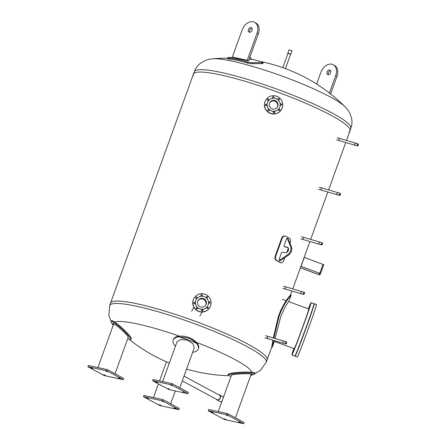<?xml version="1.0" encoding="UTF-8"?>
<svg xmlns="http://www.w3.org/2000/svg" width="446" height="446" viewBox="0 0 446 446"><rect width="100%" height="100%" fill="white"/><g stroke="black" fill="none" stroke-linecap="round" stroke-linejoin="round"><path stroke-width="0.67" d="M330.347 96.999A73.568 10.403 19.9 0 1 345.014 106.711L345.014 106.711C347.479 109.331 349.051 111.428 349.725 112.994L351.615 118.374C352.279 121.686 352.028 125.031 350.857 128.409A83.251 11.769 19.9 0 0 332.03 112.961A83.251 11.769 19.9 0 0 221.489 72.514A83.251 11.769 19.9 0 0 194.289 71.728C195.554 68.389 197.5 65.657 200.131 63.538L205.026 60.611C206.548 59.842 209.096 59.24 212.664 58.805L212.664 58.805A73.568 10.403 19.9 0 1 232.667 61.258A73.568 10.403 19.9 0 1 330.347 96.999M193.497 75.636A83.251 11.769 19.9 0 1 193.425 74.131A83.251 11.769 19.9 0 1 246.354 81.668A83.251 11.769 19.9 0 1 331.161 115.358A83.251 11.769 19.9 0 1 349.987 130.806A83.251 11.769 19.9 0 1 348.967 131.916M254.683 373.051C254.883 372.689 253.952 372.438 251.895 372.298A73.568 10.403 -160.1 0 0 196.29 342.299C194.361 340.292 191.808 338.665 188.636 337.421C185.397 336.317 182.358 335.899 179.504 336.161A73.568 10.403 -160.1 0 0 137.563 323.98A73.568 10.403 -160.1 0 0 114.784 322.129C113 320.864 111.996 320.401 111.762 320.752M273.091 343.225L267.093 359.805A83.251 11.769 -160.1 0 0 248.26 344.357A83.251 11.769 -160.1 0 0 163.459 310.672A83.251 11.769 -160.1 0 0 110.524 303.129A83.251 11.769 19.9 0 1 163.459 310.672A83.251 11.769 19.9 0 1 248.26 344.357A83.251 11.769 19.9 0 1 267.093 359.805L266.223 362.208A83.251 11.769 -160.1 0 0 247.396 346.759A83.251 11.769 -160.1 0 0 136.855 306.313A83.251 11.769 -160.1 0 0 109.655 305.532L108.902 315.562L111.138 321.594M321.137 190.046C320.903 188.976 321.153 188.284 321.895 187.961M303.219 239.547C302.985 238.476 303.235 237.785 303.971 237.462M285.301 289.047C285.066 287.977 285.317 287.285 286.053 286.962M339.055 140.546C338.821 139.475 339.072 138.784 339.813 138.461M267.383 338.547C267.143 337.483 267.399 336.786 268.135 336.462M274.296 111.762L273.236 112.175M202.618 309.764L201.559 310.176M109.655 305.532L193.425 74.131A83.251 11.769 19.9 0 1 246.354 81.668A83.251 11.769 19.9 0 1 331.161 115.358A83.251 11.769 19.9 0 1 349.987 130.806L350.857 128.409M288.69 301.619L288.93 301.173M288.835 301.373C289.839 299.706 284.28 306.993 280.411 317.847L275.11 338.497M274.602 340.683L272.294 347.15L273.521 340.365M290.396 295.358C291.717 293.256 283.45 302.176 278.46 316.192L273.286 337.962M272.958 340.203L271.742 346.949M271.525 347.557L272.294 347.15M273.855 338.129L279.045 316.409C284.03 302.388 292.264 293.457 290.943 295.559M290.491 295.096L291.037 295.369L288.924 301.201M316.604 84.065L320.869 72.285A10.409 7.459 118.3 0 1 333.24 64.737A10.409 7.459 118.3 0 1 335.732 75.508L329.393 93.019M329.7 70.022A2.498 1.79 118.3 0 1 330.046 70.15A2.498 1.79 118.3 0 1 330.436 73.194A2.498 1.79 118.3 0 1 327.676 74.543A2.498 1.79 118.3 0 1 327.174 71.722A2.498 1.79 118.3 0 1 329.7 70.022M330.581 93.95L337.009 76.199A10.409 7.459 -61.7 0 0 334.517 65.428L333.24 64.737M330.581 70.68A2.498 1.79 -61.7 0 0 328.563 72.185A2.498 1.79 -61.7 0 0 328.418 74.699M228.642 58.604C227.315 58.716 227.343 58.855 228.731 59.028A167.138 119.723 85.8 0 1 247.513 63.103L252.425 63.756A166.325 113.546 -77.8 0 1 261.992 63.694L262.973 63.561L263.045 62.563L262.07 62.702A167.328 114.232 102.2 0 0 252.497 62.769L247.591 62.117A168.136 120.437 -94.2 0 0 228.804 58.041C227.421 57.868 227.393 57.724 228.72 57.612A167.328 114.232 -77.8 0 1 233.08 57.439M251.276 59.179A167.161 119.74 85.8 0 1 262.003 62.016L263.045 62.563M228.731 59.028L228.804 58.041C227.421 57.868 227.393 57.724 228.72 57.612M258.34 33.757A10.409 7.459 -61.7 0 0 255.848 22.991L254.571 22.3A10.409 7.459 118.3 0 1 257.063 33.071L247.218 60.271L248.494 60.963L258.34 33.757L257.063 33.071M248.494 60.963L233.632 57.74L232.355 57.049L242.2 29.849A10.409 7.459 118.3 0 1 254.571 22.3M251.918 28.243A2.498 1.79 -61.7 0 0 249.894 29.748A2.498 1.79 -61.7 0 0 249.749 32.263M232.355 57.049L247.218 60.271M249.353 32.235A2.498 1.79 118.3 0 1 249.007 32.106A2.498 1.79 118.3 0 1 248.506 29.285A2.498 1.79 118.3 0 1 251.037 27.585A2.498 1.79 118.3 0 1 251.377 27.713A2.498 1.79 118.3 0 1 251.884 30.529A2.498 1.79 118.3 0 1 249.353 32.235M249.074 59.363A168.159 114.795 -77.8 0 1 251.433 59.469L249.994 56.809M113.2 325.262A13.319 1.862 42.7 0 1 112.91 324.917C111.517 323.043 110.942 321.867 111.188 321.376C111.422 321.025 112.414 321.466 114.176 322.703A13.319 1.862 42.7 0 1 125.404 332.303A13.319 1.862 42.7 0 1 130.667 339.54L131.23 338.932A13.319 1.862 -137.3 0 0 125.995 331.729A13.319 1.862 -137.3 0 0 114.784 322.129M111.188 321.376L111.795 320.707M130.667 339.54A13.319 1.862 42.7 0 1 127.818 338.469M97.891 367.549L113.591 324.192C114.26 322.614 129.145 336.173 128.175 337.483L115.046 373.754M118.43 377.896L120.309 378.582L118.43 377.896M103.567 374.673L105.446 375.359L103.567 374.673M90.794 367.783L92.673 368.468L90.794 367.783M105.657 371.005L107.536 371.691L105.657 371.005M123.235 379.657L104.213 375.532L87.868 366.712L106.889 370.838L123.235 379.657L123.687 378.414L107.341 369.6L106.889 370.838M107.341 369.6L88.314 365.475L87.868 366.712M179.504 336.161A13.319 6.796 -160.7 0 0 173.399 339.495L173.16 340.175A13.319 6.796 19.3 0 1 179.342 336.836L188.39 338.113C191.54 339.339 194.077 340.945 196 342.929A13.319 6.796 19.3 0 1 198.308 348.967A13.319 6.796 19.3 0 1 192.65 352.262M198.308 348.967L198.548 348.293A13.319 6.796 -160.7 0 0 196.29 342.299M175.445 346.191A13.319 6.796 19.3 0 1 173.16 340.175M162.634 381.586L177.001 341.898L180.697 339.428L187.543 340.226L193.051 343.849L194.216 347.93L179.788 387.791M169.318 388.929L168.309 388.711L169.318 388.929M156.546 382.038L157.416 382.506L155.537 381.826L156.546 382.038M171.409 385.26L172.279 385.729L170.4 385.049L171.409 385.26M184.181 392.151L183.172 391.939L184.181 392.151M168.956 389.57L152.604 380.75L171.632 384.876L187.978 393.69L168.956 389.57M171.632 384.876L172.084 383.632L153.056 379.507L152.604 380.75M172.084 383.632L188.429 392.452L187.978 393.69M251.895 372.298A13.319 1.617 177.2 0 0 237.043 372.488A13.319 1.617 177.2 0 0 228.118 374.462L228.157 375.287A13.319 1.617 -2.8 0 1 237.133 373.313A13.319 1.617 -2.8 0 1 251.996 373.135C254.014 373.28 254.922 373.536 254.722 373.899C254.443 374.378 253.111 374.857 250.736 375.342M231.089 376.151A13.319 1.617 -2.8 0 1 228.157 375.287M254.716 372.928L254.722 373.899M218.261 411.591L231.418 375.259C232.054 373.832 252.124 373.062 251.081 374.501L235.416 417.796M213.043 412.517L211.164 411.831L213.043 412.517M227.906 415.739L226.027 415.053L227.906 415.739M240.673 422.63L238.8 421.944L240.673 422.63M225.81 419.407L223.937 418.722L225.81 419.407M208.232 410.755L227.259 414.88L243.605 423.7L224.578 419.575L208.232 410.755L208.683 409.517L227.705 413.643L227.259 414.88M227.705 413.643L244.057 422.462L243.605 423.7M162.154 401.484L163.164 401.701L162.154 401.484M174.921 408.374L174.057 407.906L175.936 408.586L174.921 408.374M160.058 405.152L159.194 404.684L161.073 405.364L160.058 405.152M147.291 398.261L148.301 398.479L147.291 398.261M162.517 400.848L178.863 409.662L159.841 405.537L143.489 396.723L162.517 400.848L162.968 399.605L179.314 408.425L178.863 409.662M162.968 399.605L143.941 395.479L143.489 396.723M308.671 308.927A21.375 0.518 110.1 0 1 308.822 308.738A21.375 0.518 110.1 0 1 301.959 328.992A21.375 0.518 110.1 0 1 294.131 348.889A21.375 0.518 110.1 0 1 294.137 348.649M308.381 308.822L308.76 307.852L308.426 308.838M293.875 348.555L293.658 349.09L293.836 348.538M292.816 351.816L293.262 350.662L292.816 351.816M292.52 353.182L292.972 352.028L292.52 353.182M293.094 352.173L293.546 351.024L293.094 352.173M294.483 348.895L294.929 347.746L294.483 348.895M296.545 343.665L296.997 342.511L296.545 343.665M299.082 336.992L299.534 335.838L299.082 336.992M301.847 329.533L302.299 328.379L301.847 329.533M304.568 322.018L305.019 320.864L304.568 322.018M306.982 315.177L307.428 314.029L306.982 315.177M308.844 309.686L309.295 308.537L308.844 309.686M309.981 306.084L310.427 304.93L309.981 306.084M310.277 304.718L310.723 303.564L310.277 304.718M309.702 305.722L310.148 304.573L309.702 305.722M311.057 302.622L314.029 303.709A27.892 0.675 110.1 0 1 305.081 330.135A27.892 0.675 110.1 0 1 294.862 356.092L291.89 355.005A27.892 0.675 -69.9 0 0 302.109 329.048A27.892 0.675 -69.9 0 0 311.057 302.622A27.892 0.675 -69.9 0 0 308.325 308.805M293.797 348.521A27.892 0.675 -69.9 0 0 291.89 355.005M295.888 354.063L295.581 354.76M296.3 353.349L296.746 352.195L296.3 353.349M297.688 350.065L298.134 348.917L297.688 350.065M299.751 344.836L300.197 343.682L299.751 344.836M302.288 338.163L302.739 337.014L302.288 338.163M305.053 330.703L305.504 329.555L305.053 330.703M307.773 323.188L308.225 322.034L307.773 323.188M310.187 316.348L310.633 315.199L310.187 316.348M312.049 310.862L312.495 309.708L312.049 310.862M313.181 307.255L313.633 306.107L313.181 307.255M313.649 305.421L313.415 306.212M314.263 303.793L316.454 304.596A27.892 0.675 110.1 0 1 307.5 331.021A27.892 0.675 110.1 0 1 297.281 356.978L295.096 356.181A27.892 0.675 -69.9 0 0 305.315 330.218A27.892 0.675 -69.9 0 0 314.263 303.793A27.892 0.675 -69.9 0 0 313.978 304.205M295.14 355.685A27.892 0.675 -69.9 0 0 295.096 356.181M269.529 103.02A4.427 4.382 -150.3 0 1 277.49 106.8A4.427 4.382 -150.3 0 1 277.217 107.408M274.58 112.66A0.747 0.741 29.7 0 0 273.286 111.924M273.309 112.515A0.747 0.741 -150.3 0 1 274.351 111.561A0.747 0.741 -150.3 0 1 273.955 112.944A0.747 0.741 -150.3 0 1 273.309 112.515M279.754 110.279A0.747 0.741 29.7 0 0 278.46 109.543M278.906 110.519A0.747 0.741 -150.3 0 1 278.505 109.448A0.747 0.741 -150.3 0 1 279.525 109.175A0.747 0.741 -150.3 0 1 279.809 110.195A0.747 0.741 -150.3 0 1 278.906 110.519M281.682 104.938A0.747 0.741 29.7 0 0 280.395 104.202M281.409 105.156A0.747 0.741 -150.3 0 1 280.439 104.113A0.747 0.741 -150.3 0 1 281.459 103.84A0.747 0.741 -150.3 0 1 281.409 105.156M279.241 99.77A0.747 0.741 29.7 0 0 277.953 99.034M279.352 99.575A0.747 0.741 -150.3 0 1 278.282 99.96A0.747 0.741 -150.3 0 1 277.997 98.945A0.747 0.741 -150.3 0 1 278.962 98.644A0.747 0.741 -150.3 0 1 279.352 99.575M273.861 97.802A0.747 0.741 29.7 0 0 272.567 97.066M273.939 97.033A0.747 0.741 -150.3 0 1 272.896 97.992A0.747 0.741 -150.3 0 1 273.292 96.604A0.747 0.741 -150.3 0 1 273.939 97.033M268.687 100.183A0.747 0.741 29.7 0 0 267.394 99.447M268.341 99.029A0.747 0.741 -150.3 0 1 268.743 100.099A0.747 0.741 -150.3 0 1 267.723 100.372A0.747 0.741 -150.3 0 1 268.341 99.029M266.753 105.524A0.747 0.741 29.7 0 0 265.465 104.788M265.838 104.392A0.747 0.741 -150.3 0 1 266.808 105.434A0.747 0.741 -150.3 0 1 265.794 105.708A0.747 0.741 -150.3 0 1 265.838 104.392M269.194 110.692A0.747 0.741 29.7 0 0 267.907 109.956A0.747 0.741 -150.3 0 1 268.966 109.588A0.747 0.741 -150.3 0 1 269.25 110.602A0.747 0.741 -150.3 0 1 267.895 109.978M279.347 108.021A6.579 6.512 -150.3 0 1 279.335 108.032A6.579 6.512 -150.3 0 1 271.408 110.898A6.579 6.512 -150.3 0 1 267.912 101.515A6.579 6.512 -150.3 0 1 267.923 101.498A6.579 6.512 -150.3 0 1 275.857 98.622A6.579 6.512 -150.3 0 1 279.352 108.004A6.579 6.512 -150.3 0 1 271.424 110.864A6.579 6.512 -150.3 0 1 267.929 101.482L267.912 101.515M270.538 113.301A9.16 9.065 -150.3 0 1 265.671 100.233A9.16 9.065 -150.3 0 1 276.71 96.252A9.16 9.065 -150.3 0 1 281.577 109.315A9.16 9.065 -150.3 0 1 270.538 113.301M281.577 109.315L281.476 109.487A9.16 9.065 -150.3 0 1 270.438 113.474A9.16 9.065 -150.3 0 1 265.571 100.411L265.671 100.233M269.624 102.809A4.46 4.41 -150.3 0 1 274.836 101.13A4.46 4.41 -150.3 0 1 277.351 107.218M275.143 100.595A4.46 4.41 -150.3 0 1 277.512 106.951A4.46 4.41 -150.3 0 1 272.138 108.891A4.46 4.41 -150.3 0 1 269.769 102.535A4.46 4.41 -150.3 0 1 275.143 100.595M197.851 301.028A4.427 4.382 -150.3 0 1 203.828 299.483A4.427 4.382 -150.3 0 1 205.539 305.41M202.183 295.804A0.747 0.741 29.7 0 0 200.895 295.068M202.267 295.04A0.747 0.741 -150.3 0 1 201.218 295.993A0.747 0.741 -150.3 0 1 201.614 294.605A0.747 0.741 -150.3 0 1 202.267 295.04M197.009 298.184A0.747 0.741 29.7 0 0 195.722 297.449M196.669 297.036A0.747 0.741 -150.3 0 1 197.065 298.101A0.747 0.741 -150.3 0 1 196.045 298.374A0.747 0.741 -150.3 0 1 196.669 297.036M195.075 303.525A0.747 0.741 29.7 0 0 193.787 302.789M194.166 302.394A0.747 0.741 -150.3 0 1 195.131 303.442A0.747 0.741 -150.3 0 1 194.116 303.715A0.747 0.741 -150.3 0 1 194.166 302.394M197.517 308.693A0.747 0.741 29.7 0 0 196.229 307.957M196.218 307.98A0.747 0.741 -150.3 0 1 197.288 307.595A0.747 0.741 -150.3 0 1 197.572 308.61A0.747 0.741 -150.3 0 1 196.218 307.98M202.902 310.661A0.747 0.741 29.7 0 0 201.614 309.925M201.631 310.516A0.747 0.741 -150.3 0 1 202.674 309.563A0.747 0.741 -150.3 0 1 202.278 310.951A0.747 0.741 -150.3 0 1 201.631 310.516M208.076 308.281A0.747 0.741 29.7 0 0 206.788 307.545M207.228 308.52A0.747 0.741 -150.3 0 1 206.833 307.456A0.747 0.741 -150.3 0 1 207.847 307.183A0.747 0.741 -150.3 0 1 207.228 308.52M210.005 302.945A0.747 0.741 29.7 0 0 208.717 302.21M209.731 303.163A0.747 0.741 -150.3 0 1 208.761 302.115A0.747 0.741 -150.3 0 1 209.782 301.842A0.747 0.741 -150.3 0 1 209.731 303.163M207.568 297.777A0.747 0.741 29.7 0 0 206.275 297.042M207.674 297.577A0.747 0.741 -150.3 0 1 206.604 297.961A0.747 0.741 -150.3 0 1 206.32 296.947A0.747 0.741 -150.3 0 1 207.284 296.646A0.747 0.741 -150.3 0 1 207.674 297.577M207.658 306.04L207.68 306.006A6.579 6.512 -150.3 0 1 207.658 306.04A6.579 6.512 -150.3 0 1 199.73 308.9A6.579 6.512 -150.3 0 1 196.234 299.517A6.579 6.512 -150.3 0 1 196.246 299.5A6.579 6.512 -150.3 0 1 204.184 296.623A6.579 6.512 -150.3 0 1 207.68 306.006A6.579 6.512 -150.3 0 1 199.747 308.872A6.579 6.512 -150.3 0 1 196.251 299.489L196.234 299.517M205.032 294.254A9.16 9.065 -150.3 0 1 209.899 307.316A9.16 9.065 -150.3 0 1 198.86 311.302A9.16 9.065 -150.3 0 1 193.993 298.24A9.16 9.065 -150.3 0 1 205.032 294.254M209.899 307.316L209.798 307.495A9.16 9.065 -150.3 0 1 198.76 311.481A9.16 9.065 -150.3 0 1 193.893 298.413L193.993 298.24M197.952 300.81A4.46 4.41 -150.3 0 1 203.159 299.138A4.46 4.41 -150.3 0 1 205.673 305.22M200.466 306.898A4.46 4.41 -150.3 0 1 198.091 300.537A4.46 4.41 -150.3 0 1 203.465 298.597A4.46 4.41 -150.3 0 1 205.84 304.958A4.46 4.41 -150.3 0 1 200.466 306.898M280.088 262.566L281.041 262.839L280.088 262.566A83.251 11.769 19.9 0 0 276.308 260.525C274.998 259.617 274.63 258.134 275.193 256.082L281.671 238.181C282.541 236.274 283.695 235.588 285.145 236.112M284.871 257.598L283.801 260.553C282.981 262.465 281.922 263.173 280.623 262.683A84.004 11.875 19.9 0 0 276.843 260.642C275.533 259.728 275.165 258.251 275.728 256.199L282.212 238.298C283.076 236.391 284.23 235.705 285.68 236.229A84.004 11.875 19.9 0 1 289.46 238.27C290.619 239.151 290.892 240.611 290.285 242.652L290 243.438M288.328 248.048L286.717 252.497M284.687 235.945L285.68 236.229M279.425 260.291A0.502 0.357 118.3 0 1 278.956 259.817L281.493 252.81A0.831 0.597 118.3 0 1 282.368 252.163L285.223 252.782A2.999 2.146 -61.7 0 0 288.255 250.736A2.999 2.146 -61.7 0 0 287.653 247.352A2.999 2.146 -61.7 0 0 287.241 247.201L284.386 246.582A0.831 0.597 118.3 0 1 284.074 245.679L286.611 238.671A0.502 0.357 118.3 0 1 287.33 238.454L290.602 246.487A5.993 4.298 118.3 0 1 287.614 254.744L279.425 260.291L280.244 260.732L288.434 255.184A5.993 4.298 -61.7 0 0 291.422 246.928L288.149 238.894A0.502 0.357 -61.7 0 0 287.826 238.721M284.988 246.911A0.831 0.597 -61.7 0 0 285.206 247.023L288.027 247.636M279.073 260.336L279.893 260.776A0.502 0.357 -61.7 0 0 280.244 260.732M283.372 343.236A1.121 0.446 -73.6 0 1 283.282 343.236A1.121 0.446 -73.6 0 1 283.177 342.032A1.121 0.446 -73.6 0 1 283.918 341.084A1.121 0.446 -73.6 0 1 283.979 341.118A1.121 0.446 -73.6 0 1 283.99 341.129M286.349 343.091A0.775 0.307 -73.6 0 1 285.875 343.637A0.775 0.307 -73.6 0 1 285.836 342.69A0.775 0.307 -73.6 0 1 286.31 342.149A0.775 0.307 -73.6 0 1 286.349 343.091M285.73 342.606A1.098 0.435 -73.6 0 1 286.404 341.837A1.098 0.435 -73.6 0 1 286.46 343.175A1.098 0.435 -73.6 0 1 285.786 343.944A1.098 0.435 -73.6 0 1 285.73 342.606M264.952 337.851L283.282 343.236A1.098 0.435 -73.6 0 1 283.232 341.876A1.098 0.435 -73.6 0 1 283.907 341.106L286.404 341.837M301.29 293.736A1.121 0.446 -73.6 0 1 301.206 293.736A1.121 0.446 -73.6 0 1 301.095 292.531A1.121 0.446 -73.6 0 1 301.836 291.584A1.121 0.446 -73.6 0 1 301.897 291.617A1.121 0.446 -73.6 0 1 301.909 291.628M304.272 293.591A0.775 0.307 -73.6 0 1 303.793 294.137A0.775 0.307 -73.6 0 1 303.754 293.189A0.775 0.307 -73.6 0 1 304.233 292.648A0.775 0.307 -73.6 0 1 304.272 293.591M303.648 293.106A1.098 0.435 -73.6 0 1 304.323 292.336A1.098 0.435 -73.6 0 1 304.378 293.674A1.098 0.435 -73.6 0 1 303.704 294.444A1.098 0.435 -73.6 0 1 303.648 293.106M303.704 294.444L301.212 293.713A1.098 0.435 -73.6 0 1 301.156 292.375A1.098 0.435 -73.6 0 1 301.83 291.606L304.323 292.336M319.208 244.235A1.121 0.446 -73.6 0 1 319.124 244.23A1.121 0.446 -73.6 0 1 319.013 243.031A1.121 0.446 -73.6 0 1 319.754 242.083A1.121 0.446 -73.6 0 1 319.815 242.117A1.121 0.446 -73.6 0 1 319.827 242.128M322.19 244.09A0.775 0.307 -73.6 0 1 321.711 244.637A0.775 0.307 -73.6 0 1 321.672 243.689A0.775 0.307 -73.6 0 1 322.151 243.148A0.775 0.307 -73.6 0 1 322.19 244.09M321.566 243.605A1.098 0.435 -73.6 0 1 322.241 242.836A1.098 0.435 -73.6 0 1 322.296 244.174A1.098 0.435 -73.6 0 1 321.622 244.943A1.098 0.435 -73.6 0 1 321.566 243.605M321.622 244.943L319.13 244.213A1.098 0.435 -73.6 0 1 319.074 242.875A1.098 0.435 -73.6 0 1 319.749 242.106L301.418 236.698M355.049 145.234A1.121 0.446 -73.6 0 1 354.96 145.229A1.121 0.446 -73.6 0 1 354.849 144.03A1.121 0.446 -73.6 0 1 355.59 143.082A1.121 0.446 -73.6 0 1 355.652 143.116A1.121 0.446 -73.6 0 1 355.668 143.127M358.026 145.089A0.775 0.307 -73.6 0 1 357.553 145.63A0.775 0.307 -73.6 0 1 357.514 144.688A0.775 0.307 -73.6 0 1 357.987 144.142A0.775 0.307 -73.6 0 1 358.026 145.089M357.402 144.604A1.098 0.435 -73.6 0 1 358.077 143.835A1.098 0.435 -73.6 0 1 358.132 145.173A1.098 0.435 -73.6 0 1 357.458 145.942A1.098 0.435 -73.6 0 1 357.402 144.604M357.458 145.942L354.966 145.212A1.098 0.435 -73.6 0 1 354.91 143.874A1.098 0.435 -73.6 0 1 355.585 143.099L358.077 143.835M337.131 194.735A1.121 0.446 -73.6 0 1 337.042 194.729A1.121 0.446 -73.6 0 1 336.931 193.531A1.121 0.446 -73.6 0 1 337.672 192.583A1.121 0.446 -73.6 0 1 337.733 192.616A1.121 0.446 -73.6 0 1 337.75 192.627M340.108 194.59A0.775 0.307 -73.6 0 1 339.635 195.131A0.775 0.307 -73.6 0 1 339.596 194.188A0.775 0.307 -73.6 0 1 340.069 193.648A0.775 0.307 -73.6 0 1 340.108 194.59M339.484 194.105A1.098 0.435 -73.6 0 1 340.159 193.335A1.098 0.435 -73.6 0 1 340.214 194.673A1.098 0.435 -73.6 0 1 339.54 195.443A1.098 0.435 -73.6 0 1 339.484 194.105M339.54 195.443L337.048 194.712A1.098 0.435 -73.6 0 1 336.992 193.374A1.098 0.435 -73.6 0 1 337.667 192.605L340.159 193.335M285.446 68.634L290.675 54.183L289.259 53.459L288.038 53.225L282.809 67.681M290.636 54.295L292.108 50.9L289.019 49.846M290.903 54.261L287.999 53.342M319.944 273.331L319.425 274.703L319.007 274.613L319.526 273.175M323.757 264.684L320.529 273.599L301.05 266.346L304.272 257.437L323.757 264.684L320.529 273.599L319.821 274.848L318.979 274.664L300.375 267.856M319.425 274.703L320.139 273.459L319.776 273.264L301.017 266.401L304.272 257.437M300.398 267.801L319.007 274.613M182.291 380.867L217.202 399.7A2.509 1.801 -61.7 0 0 217.548 399.828A2.509 1.801 -61.7 0 0 220.095 398.116A2.509 1.801 -61.7 0 0 219.588 395.279L184.02 376.095M216.377 399.254A2.832 2.029 -61.7 0 0 217.051 399.984L219.911 401.523A2.832 2.029 -61.7 0 0 222.024 401.199M223.362 397.492A2.832 2.029 -61.7 0 0 222.599 396.544L219.739 395A2.832 2.029 -61.7 0 0 218.763 394.838M217.051 399.984A2.832 2.029 -61.7 0 0 220.419 397.927A2.832 2.029 -61.7 0 0 219.739 395M335.732 75.508L337.009 76.199M252.497 62.769L252.425 63.756M247.591 62.117L247.513 63.103M262.07 62.702L261.992 63.694M112.91 324.917A73.936 10.453 19.9 0 1 114.176 322.703M179.342 336.836A73.936 10.453 19.9 0 1 196 342.929M251.996 373.135A73.936 10.453 19.9 0 1 250.791 375.315M282.212 238.298L281.671 238.181M275.728 256.199L275.193 256.082M276.843 260.642L276.308 260.525M291.422 246.928L290.602 246.487M288.434 255.184L287.614 254.744M288.149 238.894L287.33 238.454M285.206 247.023L284.386 246.582M288.005 247.614L287.241 247.201M319.804 273.214L323.032 264.3M345.014 106.711A167.155 167.155 0 0 0 260.28 61.47M227.705 58.17A167.155 167.155 0 0 0 212.664 58.805M193.425 74.131L194.289 71.728M254.75 373.62L260.38 370.397L266.223 362.208M128.66 338.977A167.155 167.155 0 0 0 169.341 363.055M186.551 369.104A167.155 167.155 0 0 0 228.686 375.705M290.09 296.267L291.991 291.026M292.754 288.919L309.909 241.526M310.672 239.418L327.827 192.025M328.59 189.918L345.745 142.525M346.509 140.412L349.987 130.806M227.733 57.796L227.661 58.788M170.673 403.764L175.311 390.947M153.519 397.559L158.458 383.906M159.54 380.917L166.453 361.829M274.368 341.413L294.276 348.7M282.402 299.316L286.148 300.688M288.595 301.585L308.81 308.983M193.876 307.322L191.635 311.247M202.138 312.038L199.903 315.963M287.202 238.309L288.021 238.749M284.269 246.543L285.089 246.984M265.582 335.699L283.918 341.084M285.786 343.944L283.288 343.214M282.87 288.35L301.206 293.736M283.5 286.198L301.836 291.584M300.788 238.85L319.124 244.23M322.241 242.836L319.749 242.106M336.624 139.843L354.96 145.229M337.254 137.697L355.59 143.082M318.706 189.349L337.042 194.729M319.336 187.197L337.672 192.583M289.019 49.813L287.809 53.146"/></g></svg>
